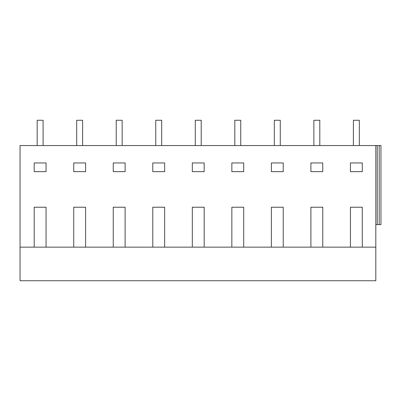 <?xml version="1.0" encoding="UTF-8"?>
<svg xmlns="http://www.w3.org/2000/svg" width="401" height="401" viewBox="0 0 401 401"><rect width="100%" height="100%" fill="white"/><g stroke="black" fill="none" stroke-linecap="round" stroke-linejoin="round"><path stroke-width="0.6" d="M37.168 145.553L37.168 120.255L43.097 120.255L43.097 145.553M76.696 145.553L76.696 120.255L82.626 120.255L82.626 145.553M116.225 145.553L116.225 120.255L122.155 120.255L122.155 145.553M20.05 247.146L375.812 247.146L375.812 280.745L20.05 280.745L20.05 145.553L380.95 145.553L380.95 224.615L375.812 224.615M73.729 247.146L73.729 207.222L85.588 207.222L85.588 247.146M113.257 247.146L113.257 207.222L125.117 207.222L125.117 247.146M152.786 247.146L152.786 207.222L164.646 207.222L164.646 247.146M192.32 247.146L192.32 207.222L204.174 207.222L204.174 247.146M231.848 247.146L231.848 207.222L243.703 207.222L243.703 247.146M271.377 247.146L271.377 207.222L283.236 207.222L283.236 247.146M310.905 247.146L310.905 207.222L322.765 207.222L322.765 247.146M350.434 247.146L350.434 207.222L362.293 207.222L362.293 247.146M375.812 145.553L375.812 247.146M34.2 247.146L34.2 207.222L46.06 207.222L46.06 247.146M271.377 171.643L283.236 171.643L283.236 162.946L271.377 162.946L271.377 171.643M113.257 162.946L125.117 162.946L125.117 171.643L113.257 171.643L113.257 162.946M34.2 162.946L34.2 171.643L46.06 171.643L46.06 162.946L34.2 162.946M152.786 171.643L164.646 171.643L164.646 162.946L152.786 162.946L152.786 171.643M73.729 162.946L85.588 162.946L85.588 171.643L73.729 171.643L73.729 162.946M192.32 171.643L204.174 171.643L204.174 162.946L192.32 162.946L192.32 171.643M231.848 162.946L243.703 162.946L243.703 171.643L231.848 171.643L231.848 162.946M310.905 162.946L322.765 162.946L322.765 171.643L310.905 171.643L310.905 162.946M350.434 162.946L362.293 162.946L362.293 171.643L350.434 171.643L350.434 162.946M73.729 207.222L85.588 207.222M113.257 207.222L125.117 207.222M34.2 207.222L46.06 207.222M155.753 145.553L155.753 120.255L161.683 120.255L161.683 145.553M195.282 145.553L195.282 120.255L201.212 120.255L201.212 145.553M234.811 145.553L234.811 120.255L240.74 120.255L240.74 145.553M192.32 207.222L204.174 207.222M231.848 207.222L243.703 207.222M152.786 207.222L164.646 207.222M274.339 145.553L274.339 120.255L280.269 120.255L280.269 145.553M313.868 145.553L313.868 120.255L319.797 120.255L319.797 145.553M353.396 145.553L353.396 120.255L359.326 120.255L359.326 145.553M377.236 145.553L377.236 224.615M379.191 145.553L379.191 224.615M310.905 207.222L322.765 207.222M350.434 207.222L362.293 207.222M271.377 207.222L283.236 207.222"/></g></svg>
